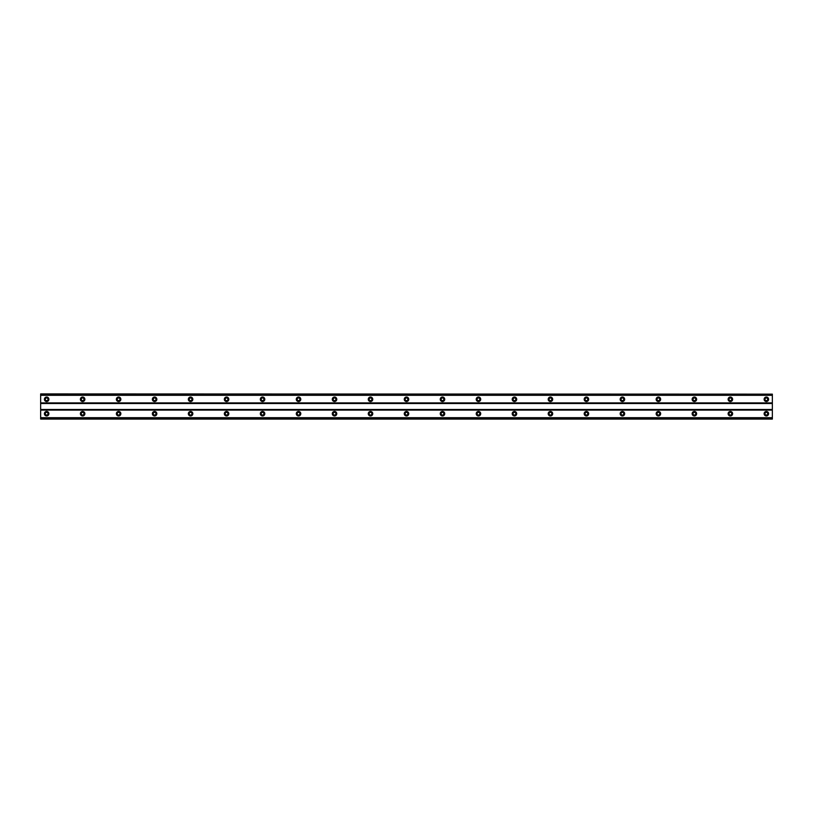 <?xml version="1.0" encoding="UTF-8"?>
<svg xmlns="http://www.w3.org/2000/svg" width="813" height="813" viewBox="0 0 813 813"><rect width="100%" height="100%" fill="white"/><g stroke="black" fill="none" stroke-linecap="round" stroke-linejoin="round"><path stroke-width="1.22" d="M46.646 415.047A1.352 1.352 0 0 1 45.294 413.695A1.352 1.352 0 0 1 46.646 412.343A1.352 1.352 0 0 1 47.997 413.695A1.352 1.352 0 0 1 46.646 415.047M766.354 415.047A1.352 1.352 0 0 1 765.003 413.695A1.352 1.352 0 0 1 766.354 412.343A1.352 1.352 0 0 1 767.706 413.695A1.352 1.352 0 0 1 766.354 415.047M730.369 415.047A1.352 1.352 0 0 1 729.017 413.695A1.352 1.352 0 0 1 730.369 412.343A1.352 1.352 0 0 1 731.72 413.695A1.352 1.352 0 0 1 730.369 415.047M694.383 415.047A1.352 1.352 0 0 1 693.032 413.695A1.352 1.352 0 0 1 694.383 412.343A1.352 1.352 0 0 1 695.735 413.695A1.352 1.352 0 0 1 694.383 415.047M658.398 415.047A1.352 1.352 0 0 1 657.046 413.695A1.352 1.352 0 0 1 658.398 412.343A1.352 1.352 0 0 1 659.75 413.695A1.352 1.352 0 0 1 658.398 415.047M622.412 415.047A1.352 1.352 0 0 1 621.061 413.695A1.352 1.352 0 0 1 622.412 412.343A1.352 1.352 0 0 1 623.764 413.695A1.352 1.352 0 0 1 622.412 415.047M586.427 415.047A1.352 1.352 0 0 1 585.075 413.695A1.352 1.352 0 0 1 586.427 412.343A1.352 1.352 0 0 1 587.779 413.695A1.352 1.352 0 0 1 586.427 415.047M550.442 415.047A1.352 1.352 0 0 1 549.09 413.695A1.352 1.352 0 0 1 550.442 412.343A1.352 1.352 0 0 1 551.793 413.695A1.352 1.352 0 0 1 550.442 415.047M514.456 415.047A1.352 1.352 0 0 1 513.105 413.695A1.352 1.352 0 0 1 514.456 412.343A1.352 1.352 0 0 1 515.808 413.695A1.352 1.352 0 0 1 514.456 415.047M478.471 415.047A1.352 1.352 0 0 1 477.119 413.695A1.352 1.352 0 0 1 478.471 412.343A1.352 1.352 0 0 1 479.822 413.695A1.352 1.352 0 0 1 478.471 415.047M442.485 415.047A1.352 1.352 0 0 1 441.134 413.695A1.352 1.352 0 0 1 442.485 412.343A1.352 1.352 0 0 1 443.837 413.695A1.352 1.352 0 0 1 442.485 415.047M406.5 415.047A1.352 1.352 0 0 1 405.148 413.695A1.352 1.352 0 0 1 406.5 412.343A1.352 1.352 0 0 1 407.852 413.695A1.352 1.352 0 0 1 406.5 415.047M370.515 415.047A1.352 1.352 0 0 1 369.163 413.695A1.352 1.352 0 0 1 370.515 412.343A1.352 1.352 0 0 1 371.866 413.695A1.352 1.352 0 0 1 370.515 415.047M334.529 415.047A1.352 1.352 0 0 1 333.178 413.695A1.352 1.352 0 0 1 334.529 412.343A1.352 1.352 0 0 1 335.881 413.695A1.352 1.352 0 0 1 334.529 415.047M298.544 415.047A1.352 1.352 0 0 1 297.192 413.695A1.352 1.352 0 0 1 298.544 412.343A1.352 1.352 0 0 1 299.895 413.695A1.352 1.352 0 0 1 298.544 415.047M262.558 415.047A1.352 1.352 0 0 1 261.207 413.695A1.352 1.352 0 0 1 262.558 412.343A1.352 1.352 0 0 1 263.91 413.695A1.352 1.352 0 0 1 262.558 415.047M226.573 415.047A1.352 1.352 0 0 1 225.221 413.695A1.352 1.352 0 0 1 226.573 412.343A1.352 1.352 0 0 1 227.925 413.695A1.352 1.352 0 0 1 226.573 415.047M190.588 415.047A1.352 1.352 0 0 1 189.236 413.695A1.352 1.352 0 0 1 190.588 412.343A1.352 1.352 0 0 1 191.939 413.695A1.352 1.352 0 0 1 190.588 415.047M154.602 415.047A1.352 1.352 0 0 1 153.251 413.695A1.352 1.352 0 0 1 154.602 412.343A1.352 1.352 0 0 1 155.954 413.695A1.352 1.352 0 0 1 154.602 415.047M118.617 415.047A1.352 1.352 0 0 1 117.265 413.695A1.352 1.352 0 0 1 118.617 412.343A1.352 1.352 0 0 1 119.968 413.695A1.352 1.352 0 0 1 118.617 415.047M82.631 415.047A1.352 1.352 0 0 1 81.28 413.695A1.352 1.352 0 0 1 82.631 412.343A1.352 1.352 0 0 1 83.983 413.695A1.352 1.352 0 0 1 82.631 415.047M46.646 411.449A2.246 2.246 0 0 0 44.4 413.695A2.246 2.246 0 0 0 46.646 415.951A2.246 2.246 0 0 0 48.892 413.695A2.246 2.246 0 0 0 46.646 411.449M766.354 411.449A2.246 2.246 0 0 0 764.108 413.695A2.246 2.246 0 0 0 766.354 415.951A2.246 2.246 0 0 0 768.6 413.695A2.246 2.246 0 0 0 766.354 411.449M730.369 411.449A2.246 2.246 0 0 0 728.123 413.695A2.246 2.246 0 0 0 730.369 415.951A2.246 2.246 0 0 0 732.615 413.695A2.246 2.246 0 0 0 730.369 411.449M694.383 411.449A2.246 2.246 0 0 0 692.137 413.695A2.246 2.246 0 0 0 694.383 415.951A2.246 2.246 0 0 0 696.629 413.695A2.246 2.246 0 0 0 694.383 411.449M658.398 411.449A2.246 2.246 0 0 0 656.152 413.695A2.246 2.246 0 0 0 658.398 415.951A2.246 2.246 0 0 0 660.644 413.695A2.246 2.246 0 0 0 658.398 411.449M622.412 411.449A2.246 2.246 0 0 0 620.167 413.695A2.246 2.246 0 0 0 622.412 415.951A2.246 2.246 0 0 0 624.658 413.695A2.246 2.246 0 0 0 622.412 411.449M586.427 411.449A2.246 2.246 0 0 0 584.181 413.695A2.246 2.246 0 0 0 586.427 415.951A2.246 2.246 0 0 0 588.673 413.695A2.246 2.246 0 0 0 586.427 411.449M550.442 411.449A2.246 2.246 0 0 0 548.196 413.695A2.246 2.246 0 0 0 550.442 415.951A2.246 2.246 0 0 0 552.688 413.695A2.246 2.246 0 0 0 550.442 411.449M514.456 411.449A2.246 2.246 0 0 0 512.21 413.695A2.246 2.246 0 0 0 514.456 415.951A2.246 2.246 0 0 0 516.702 413.695A2.246 2.246 0 0 0 514.456 411.449M478.471 411.449A2.246 2.246 0 0 0 476.225 413.695A2.246 2.246 0 0 0 478.471 415.951A2.246 2.246 0 0 0 480.717 413.695A2.246 2.246 0 0 0 478.471 411.449M442.485 411.449A2.246 2.246 0 0 0 440.24 413.695A2.246 2.246 0 0 0 442.485 415.951A2.246 2.246 0 0 0 444.731 413.695A2.246 2.246 0 0 0 442.485 411.449M406.5 411.449A2.246 2.246 0 0 0 404.254 413.695A2.246 2.246 0 0 0 406.5 415.951A2.246 2.246 0 0 0 408.746 413.695A2.246 2.246 0 0 0 406.5 411.449M370.515 411.449A2.246 2.246 0 0 0 368.269 413.695A2.246 2.246 0 0 0 370.515 415.951A2.246 2.246 0 0 0 372.761 413.695A2.246 2.246 0 0 0 370.515 411.449M334.529 411.449A2.246 2.246 0 0 0 332.283 413.695A2.246 2.246 0 0 0 334.529 415.951A2.246 2.246 0 0 0 336.775 413.695A2.246 2.246 0 0 0 334.529 411.449M298.544 411.449A2.246 2.246 0 0 0 296.298 413.695A2.246 2.246 0 0 0 298.544 415.951A2.246 2.246 0 0 0 300.79 413.695A2.246 2.246 0 0 0 298.544 411.449M262.558 411.449A2.246 2.246 0 0 0 260.312 413.695A2.246 2.246 0 0 0 262.558 415.951A2.246 2.246 0 0 0 264.804 413.695A2.246 2.246 0 0 0 262.558 411.449M226.573 411.449A2.246 2.246 0 0 0 224.327 413.695A2.246 2.246 0 0 0 226.573 415.951A2.246 2.246 0 0 0 228.819 413.695A2.246 2.246 0 0 0 226.573 411.449M190.588 411.449A2.246 2.246 0 0 0 188.342 413.695A2.246 2.246 0 0 0 190.588 415.951A2.246 2.246 0 0 0 192.833 413.695A2.246 2.246 0 0 0 190.588 411.449M154.602 411.449A2.246 2.246 0 0 0 152.356 413.695A2.246 2.246 0 0 0 154.602 415.951A2.246 2.246 0 0 0 156.848 413.695A2.246 2.246 0 0 0 154.602 411.449M118.617 411.449A2.246 2.246 0 0 0 116.371 413.695A2.246 2.246 0 0 0 118.617 415.951A2.246 2.246 0 0 0 120.863 413.695A2.246 2.246 0 0 0 118.617 411.449M82.631 411.449A2.246 2.246 0 0 0 80.385 413.695A2.246 2.246 0 0 0 82.631 415.951A2.246 2.246 0 0 0 84.877 413.695A2.246 2.246 0 0 0 82.631 411.449M46.646 397.049A2.246 2.246 0 0 0 44.4 399.305A2.246 2.246 0 0 0 46.646 401.551A2.246 2.246 0 0 0 48.892 399.305A2.246 2.246 0 0 0 46.646 397.049M766.354 397.049A2.246 2.246 0 0 0 764.108 399.305A2.246 2.246 0 0 0 766.354 401.551A2.246 2.246 0 0 0 768.6 399.305A2.246 2.246 0 0 0 766.354 397.049M730.369 397.049A2.246 2.246 0 0 0 728.123 399.305A2.246 2.246 0 0 0 730.369 401.551A2.246 2.246 0 0 0 732.615 399.305A2.246 2.246 0 0 0 730.369 397.049M694.383 397.049A2.246 2.246 0 0 0 692.137 399.305A2.246 2.246 0 0 0 694.383 401.551A2.246 2.246 0 0 0 696.629 399.305A2.246 2.246 0 0 0 694.383 397.049M658.398 397.049A2.246 2.246 0 0 0 656.152 399.305A2.246 2.246 0 0 0 658.398 401.551A2.246 2.246 0 0 0 660.644 399.305A2.246 2.246 0 0 0 658.398 397.049M622.412 397.049A2.246 2.246 0 0 0 620.167 399.305A2.246 2.246 0 0 0 622.412 401.551A2.246 2.246 0 0 0 624.658 399.305A2.246 2.246 0 0 0 622.412 397.049M586.427 397.049A2.246 2.246 0 0 0 584.181 399.305A2.246 2.246 0 0 0 586.427 401.551A2.246 2.246 0 0 0 588.673 399.305A2.246 2.246 0 0 0 586.427 397.049M550.442 397.049A2.246 2.246 0 0 0 548.196 399.305A2.246 2.246 0 0 0 550.442 401.551A2.246 2.246 0 0 0 552.688 399.305A2.246 2.246 0 0 0 550.442 397.049M514.456 397.049A2.246 2.246 0 0 0 512.21 399.305A2.246 2.246 0 0 0 514.456 401.551A2.246 2.246 0 0 0 516.702 399.305A2.246 2.246 0 0 0 514.456 397.049M478.471 397.049A2.246 2.246 0 0 0 476.225 399.305A2.246 2.246 0 0 0 478.471 401.551A2.246 2.246 0 0 0 480.717 399.305A2.246 2.246 0 0 0 478.471 397.049M442.485 397.049A2.246 2.246 0 0 0 440.24 399.305A2.246 2.246 0 0 0 442.485 401.551A2.246 2.246 0 0 0 444.731 399.305A2.246 2.246 0 0 0 442.485 397.049M406.5 397.049A2.246 2.246 0 0 0 404.254 399.305A2.246 2.246 0 0 0 406.5 401.551A2.246 2.246 0 0 0 408.746 399.305A2.246 2.246 0 0 0 406.5 397.049M370.515 397.049A2.246 2.246 0 0 0 368.269 399.305A2.246 2.246 0 0 0 370.515 401.551A2.246 2.246 0 0 0 372.761 399.305A2.246 2.246 0 0 0 370.515 397.049M334.529 397.049A2.246 2.246 0 0 0 332.283 399.305A2.246 2.246 0 0 0 334.529 401.551A2.246 2.246 0 0 0 336.775 399.305A2.246 2.246 0 0 0 334.529 397.049M298.544 397.049A2.246 2.246 0 0 0 296.298 399.305A2.246 2.246 0 0 0 298.544 401.551A2.246 2.246 0 0 0 300.79 399.305A2.246 2.246 0 0 0 298.544 397.049M262.558 397.049A2.246 2.246 0 0 0 260.312 399.305A2.246 2.246 0 0 0 262.558 401.551A2.246 2.246 0 0 0 264.804 399.305A2.246 2.246 0 0 0 262.558 397.049M226.573 397.049A2.246 2.246 0 0 0 224.327 399.305A2.246 2.246 0 0 0 226.573 401.551A2.246 2.246 0 0 0 228.819 399.305A2.246 2.246 0 0 0 226.573 397.049M190.588 397.049A2.246 2.246 0 0 0 188.342 399.305A2.246 2.246 0 0 0 190.588 401.551A2.246 2.246 0 0 0 192.833 399.305A2.246 2.246 0 0 0 190.588 397.049M154.602 397.049A2.246 2.246 0 0 0 152.356 399.305A2.246 2.246 0 0 0 154.602 401.551A2.246 2.246 0 0 0 156.848 399.305A2.246 2.246 0 0 0 154.602 397.049M118.617 397.049A2.246 2.246 0 0 0 116.371 399.305A2.246 2.246 0 0 0 118.617 401.551A2.246 2.246 0 0 0 120.863 399.305A2.246 2.246 0 0 0 118.617 397.049M82.631 397.049A2.246 2.246 0 0 0 80.385 399.305A2.246 2.246 0 0 0 82.631 401.551A2.246 2.246 0 0 0 84.877 399.305A2.246 2.246 0 0 0 82.631 397.049M46.646 400.657A1.352 1.352 0 0 1 45.294 399.305A1.352 1.352 0 0 1 46.646 397.953A1.352 1.352 0 0 1 47.997 399.305A1.352 1.352 0 0 1 46.646 400.657M766.354 400.657A1.352 1.352 0 0 1 765.003 399.305A1.352 1.352 0 0 1 766.354 397.953A1.352 1.352 0 0 1 767.706 399.305A1.352 1.352 0 0 1 766.354 400.657M730.369 400.657A1.352 1.352 0 0 1 729.017 399.305A1.352 1.352 0 0 1 730.369 397.953A1.352 1.352 0 0 1 731.72 399.305A1.352 1.352 0 0 1 730.369 400.657M694.383 400.657A1.352 1.352 0 0 1 693.032 399.305A1.352 1.352 0 0 1 694.383 397.953A1.352 1.352 0 0 1 695.735 399.305A1.352 1.352 0 0 1 694.383 400.657M658.398 400.657A1.352 1.352 0 0 1 657.046 399.305A1.352 1.352 0 0 1 658.398 397.953A1.352 1.352 0 0 1 659.75 399.305A1.352 1.352 0 0 1 658.398 400.657M622.412 400.657A1.352 1.352 0 0 1 621.061 399.305A1.352 1.352 0 0 1 622.412 397.953A1.352 1.352 0 0 1 623.764 399.305A1.352 1.352 0 0 1 622.412 400.657M586.427 400.657A1.352 1.352 0 0 1 585.075 399.305A1.352 1.352 0 0 1 586.427 397.953A1.352 1.352 0 0 1 587.779 399.305A1.352 1.352 0 0 1 586.427 400.657M550.442 400.657A1.352 1.352 0 0 1 549.09 399.305A1.352 1.352 0 0 1 550.442 397.953A1.352 1.352 0 0 1 551.793 399.305A1.352 1.352 0 0 1 550.442 400.657M514.456 400.657A1.352 1.352 0 0 1 513.105 399.305A1.352 1.352 0 0 1 514.456 397.953A1.352 1.352 0 0 1 515.808 399.305A1.352 1.352 0 0 1 514.456 400.657M478.471 400.657A1.352 1.352 0 0 1 477.119 399.305A1.352 1.352 0 0 1 478.471 397.953A1.352 1.352 0 0 1 479.822 399.305A1.352 1.352 0 0 1 478.471 400.657M442.485 400.657A1.352 1.352 0 0 1 441.134 399.305A1.352 1.352 0 0 1 442.485 397.953A1.352 1.352 0 0 1 443.837 399.305A1.352 1.352 0 0 1 442.485 400.657M406.5 400.657A1.352 1.352 0 0 1 405.148 399.305A1.352 1.352 0 0 1 406.5 397.953A1.352 1.352 0 0 1 407.852 399.305A1.352 1.352 0 0 1 406.5 400.657M370.515 400.657A1.352 1.352 0 0 1 369.163 399.305A1.352 1.352 0 0 1 370.515 397.953A1.352 1.352 0 0 1 371.866 399.305A1.352 1.352 0 0 1 370.515 400.657M334.529 400.657A1.352 1.352 0 0 1 333.178 399.305A1.352 1.352 0 0 1 334.529 397.953A1.352 1.352 0 0 1 335.881 399.305A1.352 1.352 0 0 1 334.529 400.657M298.544 400.657A1.352 1.352 0 0 1 297.192 399.305A1.352 1.352 0 0 1 298.544 397.953A1.352 1.352 0 0 1 299.895 399.305A1.352 1.352 0 0 1 298.544 400.657M262.558 400.657A1.352 1.352 0 0 1 261.207 399.305A1.352 1.352 0 0 1 262.558 397.953A1.352 1.352 0 0 1 263.91 399.305A1.352 1.352 0 0 1 262.558 400.657M226.573 400.657A1.352 1.352 0 0 1 225.221 399.305A1.352 1.352 0 0 1 226.573 397.953A1.352 1.352 0 0 1 227.925 399.305A1.352 1.352 0 0 1 226.573 400.657M190.588 400.657A1.352 1.352 0 0 1 189.236 399.305A1.352 1.352 0 0 1 190.588 397.953A1.352 1.352 0 0 1 191.939 399.305A1.352 1.352 0 0 1 190.588 400.657M154.602 400.657A1.352 1.352 0 0 1 153.251 399.305A1.352 1.352 0 0 1 154.602 397.953A1.352 1.352 0 0 1 155.954 399.305A1.352 1.352 0 0 1 154.602 400.657M118.617 400.657A1.352 1.352 0 0 1 117.265 399.305A1.352 1.352 0 0 1 118.617 397.953A1.352 1.352 0 0 1 119.968 399.305A1.352 1.352 0 0 1 118.617 400.657M82.631 400.657A1.352 1.352 0 0 1 81.28 399.305A1.352 1.352 0 0 1 82.631 397.953A1.352 1.352 0 0 1 83.983 399.305A1.352 1.352 0 0 1 82.631 400.657M40.65 394.142L772.35 394.142L40.65 393.909L40.65 419.091L772.35 419.091L40.65 418.858M772.35 394.142L772.35 418.858M40.65 418.014L772.35 418.014M772.35 417.689L40.65 417.689M40.65 410.098L772.35 410.098M772.35 409.498L40.65 409.498M40.65 403.502L772.35 403.502M772.35 402.902L40.65 402.902M40.65 395.311L772.35 395.311M772.35 394.986L40.65 394.986"/></g></svg>
